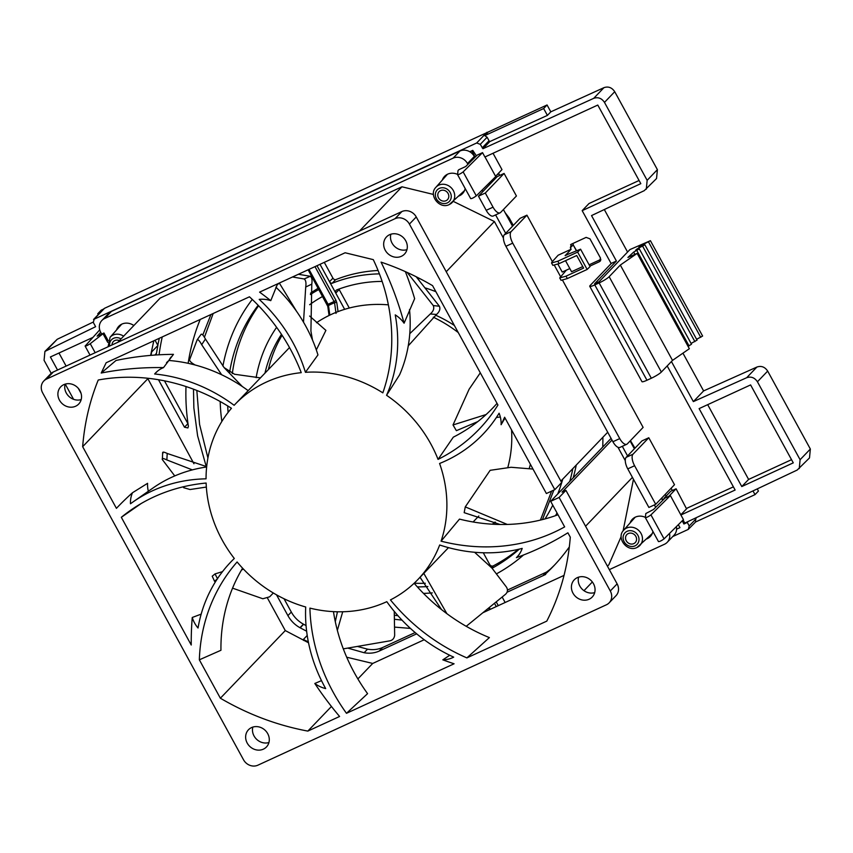 <?xml version="1.0" encoding="UTF-8"?>
<svg xmlns="http://www.w3.org/2000/svg" width="853" height="853" viewBox="0 0 853 853"><rect width="100%" height="100%" fill="white"/><g stroke="black" fill="none" stroke-linecap="round" stroke-linejoin="round"><path stroke-width="1.28" d="M329.055 315.471L327.787 306.355A1.663 0.874 -8 0 1 328.48 305.502L328.106 304.318A134.55 120.422 43.8 0 1 331.081 302.89A134.55 120.422 43.8 0 1 334.109 301.546L314.992 266.637M112.01 344.964A5.8 5.193 43.8 0 1 113.342 341.563A5.8 5.193 43.8 0 1 114.782 340.55A5.8 5.193 43.8 0 1 119.367 340.624M440.543 190.624A5.8 5.193 43.8 0 1 447.548 192.639A5.8 5.193 43.8 0 1 447.494 199.677A5.8 5.193 43.8 0 1 446.055 200.69A5.8 5.193 43.8 0 1 439.05 198.674A5.8 5.193 43.8 0 1 439.114 191.637A5.8 5.193 43.8 0 1 440.543 190.624M628.288 533.551A5.8 5.193 43.8 0 1 635.304 535.567A5.8 5.193 43.8 0 1 635.24 542.604A5.8 5.193 43.8 0 1 633.811 543.617A5.8 5.193 43.8 0 1 626.795 541.602A5.8 5.193 43.8 0 1 626.859 534.564A5.8 5.193 43.8 0 1 628.288 533.551M569.836 268.556L562.223 272.054L557.905 264.153L562.223 272.054L566.339 270.166L559.728 277.929L561.039 280.328L567.33 278.568L566.019 276.18L559.728 277.929M566.019 276.18L583.591 268.087L576.713 255.516L559.131 263.609L552.851 265.358L551.539 262.959L552.008 261.967L558.15 255.207L571.137 249.225L565.262 255.665M576.329 250.643L573.173 244.864L570.358 247.807L571.137 249.225M570.358 247.807L571.393 244.171L586.128 237.39L589.967 238.829L600.469 258.011L599.446 261.7L589.839 266.125M570.593 244.651L571.393 244.171M600.171 261.189L600.661 260.432M626.774 444.264L619.939 447.409A9.671 4.073 -114.7 0 1 612.912 441.737L619.747 438.591A9.671 4.073 65.3 0 0 626.774 444.264A9.671 4.073 65.3 0 0 627.328 443.869L643.119 427.396L562.617 280.36M560.538 276.564L554.429 265.4M552.349 261.594L526.93 215.169L520.095 218.315L504.294 234.778L511.128 231.632L526.93 215.169M630.452 440.617L634.963 448.188M632.99 454.212A9.671 4.073 65.3 0 0 634.6 465.727L655.712 504.304L674.499 484.717L648.792 437.749L641.957 440.894L626.155 457.357L632.99 454.212L648.792 437.749M505.147 602.495L502.15 597.025M661.779 497.981L662.941 500.114M686.537 508.846L676.077 488.79L672.324 490.518L671.098 488.268M695.579 517.995L695.568 521.993M695.611 521.972L755.022 494.623L752.996 490.912M680.886 514.743L687.294 508.068L733.388 486.85M482.531 152.644L477.211 155.097L465.717 166.516L458.882 169.662L458.029 170.547L457.571 174.63C458.711 174.694 460.567 173.788 463.147 171.89L482.531 152.644L484.92 156.995L597.782 105.058L640.816 183.662L582.172 210.648L589.007 203.526L639.078 180.484M495.582 176.283L501.98 169.608L493.034 153.263M500.082 212.845L493.247 215.99A9.671 4.073 -114.7 0 1 486.21 210.318L493.045 207.172A9.671 4.073 65.3 0 0 500.082 212.845A9.671 4.073 65.3 0 0 500.626 212.45L516.428 195.987L504.08 173.436L499.805 175.409L498.578 173.159M497.022 176.827L494.111 178.16M471.858 150.789L475.164 157.123M505.072 212.6L509.241 218.016L513.293 225.405M602.879 437.28A217.291 194.463 43.8 0 1 602.73 447.068M569.324 546.944A217.291 194.463 43.8 0 1 553.043 566.627A217.291 194.463 43.8 0 1 545.494 574.026M545.685 574.453L507.045 592.238M498.994 173.927L496.915 174.886M51.201 373.337L44.068 360.307L44.921 351.415L57.204 339.281L93.148 322.114M98.244 314.586L97.775 313.733L101.198 310.172L103.501 309.106M44.921 351.415L95.621 326.688L93.297 322.434L94.257 318.979L104.503 308.306L547.061 104.972L550.814 111.828L603.956 87.656C608.338 86.174 611.921 87.528 614.725 91.708L657.396 169.651L656.543 178.533L644.25 190.667L591.524 215.585L616.41 261.029L611.398 263.342L590.223 285.414A8.85 1.311 -28.7 0 0 589.754 286.309A8.85 1.311 -28.7 0 0 594.776 284.913L599.137 282.908A8.85 1.311 -28.7 0 0 609.159 276.703L620.323 265.059L637.148 253.384L627.915 257.457L633.662 252.093L639.313 248.873L635.57 250.313L636.946 249.033L644.868 244.79L638.854 247.253L640.23 245.973L650.423 240.695L629.962 249.556L599.105 281.725L594.552 283.825L616.41 261.029M604.308 209.539L627.573 252.04M682.944 353.163L703.608 390.919L756.91 367.046C761.292 365.553 764.885 366.907 767.679 371.087L810.35 449.03L809.497 457.922L797.203 470.046L684.778 523.092L683.082 519.978M757.251 488.897L758.445 491.072L755.022 494.623M414.163 583.228A179.301 160.471 -136.2 0 0 425.284 583.271M306.046 625.58L303.401 624.161C298.23 621.261 294.2 617.231 291.321 612.059L287.909 615.621C290.788 620.781 294.807 624.822 299.979 627.723L306.632 631.209M415.144 632.553L382.581 647.534C377.922 649.591 372.91 650.135 367.547 649.165L357.407 646.425M284.038 598.763L291.321 612.059M378.071 270.486A151.365 135.467 -136.2 0 0 335.549 279.72A2.751 2.463 43.8 0 1 332.937 278.163L324.289 262.361M282.087 335.272A143.379 128.313 -136.2 0 0 268.375 369.594M492.309 524.2A143.379 128.313 -136.2 0 0 494.996 522.068M164.458 380.833L188.023 423.856M159.053 354.805A257.265 230.235 43.8 0 1 162.23 336.935M394.64 615.269L397.978 615.727M339.004 289.05A2.836 2.538 -136.2 0 0 339.174 289.54L335.751 293.101M349.293 308.018L339.174 289.54M454.404 325.515A113.534 101.614 -136.2 0 0 435.627 315.215M213.197 313.477L204.421 337.255M196.83 390.461L199.57 424.378L207.919 457.997M318.212 288.239A151.365 135.467 -136.2 0 0 310.524 293.187M258.598 305.758A179.301 160.471 -136.2 0 0 232.325 373.561M518.304 549.343A179.301 160.471 -136.2 0 1 493.439 565.784A2.73 2.442 43.8 0 1 489.825 564.718L483.288 552.776M665.191 494.42L666.108 496.094M507.439 590.073L546.4 572.139L550.046 569.399A217.291 194.463 -136.2 0 0 554.738 564.825M557.222 515.063A187.095 167.433 -136.2 0 0 557.713 514.22M573.173 477.872A187.095 167.433 -136.2 0 0 576.255 465.045M572.832 468.606A187.095 167.433 43.8 0 1 569.761 481.433M557.02 512.952A187.095 167.433 43.8 0 1 555.527 515.66M523.529 554.983A187.095 167.433 43.8 0 1 496.798 573.674M492.096 568.237A179.301 160.471 -136.2 0 0 519.328 549.108M545.014 518.923A179.301 160.471 -136.2 0 0 552.755 505.168M557.734 493.972A179.301 160.471 -136.2 0 0 562.724 479.151M394.907 619.331L401.987 620.099M210.947 314.522L202.811 334.994M193.492 389.171L193.855 407.894L197.619 435.862L206.245 466.57M154.83 355.061L156.483 353.345A257.265 230.235 43.8 0 1 157.901 345.454L155.043 340.251M157.816 345.305A257.265 230.235 43.8 0 1 159.319 338.278M187.905 423.653L184.483 427.214L187.905 427.929L188.385 426.287A223.209 199.762 43.8 0 1 185.997 386.537M188.15 363.314A223.209 199.762 43.8 0 1 200.21 319.459M184.483 427.214L158.487 379.734M156.131 354.976A257.265 230.235 43.8 0 1 156.366 353.473M276.532 594.85L287.909 615.621M336.242 611.75L337.383 612.219M395.056 627.147L410.442 628.405M367.547 649.165L364.124 652.726C369.488 653.697 374.499 653.153 379.169 651.095L416.669 633.832M364.124 652.726L347.747 648.088M476.422 155.886L472.765 150.373L469.768 151.749M582.172 210.648L611.153 263.588M667.195 365.948L735.137 490.027L680.907 514.988L683.445 519.616L664.06 538.861C661.565 540.685 659.71 541.602 658.473 541.602L645.369 517.675L645.806 513.538L653.494 509.497L664.999 498.077L669.338 496.083L663.922 498.365L670.757 491.243L672.324 490.518M671.428 361.533L693.361 401.603L746.663 377.719C751.045 376.237 754.638 377.591 757.432 381.771L800.103 459.714L799.25 468.596M103.81 308.786L93.563 319.47L476.678 142.984L480.271 144.338L482.947 148.721L593.709 98.34C598.092 96.858 601.674 98.212 604.478 102.392L647.15 180.335L646.297 189.217M741.779 486.551L699.119 408.608L750.597 384.916L793.269 462.859L741.779 486.551L748.614 479.429L707.681 404.663M92.849 337.436L50.402 356.97L57.546 370.031M65.254 384.106L73.582 399.321M567.33 278.568L587.141 269.452L577.641 252.093L580.562 249.183L565.134 255.442M559.131 263.609L557.819 261.21L577.641 252.093M566.648 255.1L566.232 254.343M682.24 520.81L683.903 523.998L687.283 522.441L689.213 525.97L688.243 529.414L672.75 536.548M695.771 521.812L688.243 529.414M676.589 529.191L679.958 527.644L678.338 524.691M791.531 459.682L748.614 479.429M488.865 140.905L489.771 141.598L547.402 115.39L543.649 108.534L547.061 104.972M488.151 132.076L484.739 135.638L543.649 108.534M484.739 135.638L487.106 137.216L489.036 140.734L482.201 147.857M97.775 313.733L100.089 312.667M693.361 401.603L703.608 390.919M696.613 339.302L702.616 336.039L650.423 240.695M691.079 343.439L697.061 340.123L644.868 244.79M688.062 346.382L691.506 344.207L639.313 248.873M609.159 276.703L661.352 372.036L672.516 360.392L689.352 348.717L637.148 253.384M661.352 372.036A8.85 1.311 151.3 0 1 651.329 378.242L599.137 282.908M594.776 284.913L646.969 380.246L651.329 378.242M646.969 380.246A8.85 1.311 151.3 0 1 641.946 381.643L589.754 286.309M252.264 299.435A187.063 167.412 -136.2 0 0 222.91 366.108M220.191 401.528A187.063 167.412 -136.2 0 0 221.855 421.435M279.166 283.121A179.301 160.471 -136.2 0 0 276.958 285.051M258.15 305.299A179.301 160.471 -136.2 0 0 229.606 372.313M227.698 405.911A179.301 160.471 -136.2 0 0 228.103 412.394M318.894 289.487A151.365 135.467 -136.2 0 0 310.375 294.541M276.607 327.317A151.365 135.467 -136.2 0 0 256.135 377.655M322.69 296.428A143.379 128.313 -136.2 0 0 309.65 304.713M281.469 334.344A143.379 128.313 -136.2 0 0 264.963 373.156M423.504 593.4A187.095 167.433 -136.2 0 0 432.3 592.888M417.373 586.907A179.301 160.471 -136.2 0 0 427.854 586.544M493.215 524.254A143.379 128.313 -136.2 0 0 495.465 522.281M529.244 468.425A143.379 128.313 -136.2 0 0 530.385 464.309M420.412 278.899A151.365 135.467 -136.2 0 0 417.234 278.099M379.404 273.866A151.365 135.467 -136.2 0 0 332.137 283.281A2.751 2.463 43.8 0 1 329.589 281.831L320.003 264.323M382.123 281.405A143.379 128.313 -136.2 0 0 336.604 289.956A2.836 2.538 -136.2 0 0 335.741 293.069L329.589 281.831M435.883 291.683A143.379 128.313 -136.2 0 0 424.89 287.824M547.402 115.39L550.814 111.828M640.23 245.973L640.528 246.517M620.323 265.059L672.516 360.392M633.662 252.093L634.909 254.375M636.946 249.033L637.244 249.577M489.825 564.718L489.291 565.262M335.549 279.72L332.137 283.281M493.439 565.784L491.595 567.703M344.644 309.33L335.741 293.069M336.039 313.392L334.547 302.708A1.663 0.874 -8 0 1 336.807 302.73L338.044 311.59M317.007 265.709L335.997 300.384L334.109 301.546L334.547 302.708A133.377 119.367 -136.2 0 0 331.486 304.063A133.377 119.367 -136.2 0 0 328.48 305.502L329.823 315.109M680.907 514.988L670.383 495.561L650.935 514.881L664.06 538.861M482.947 148.721L489.771 141.598M46.958 349.965L57.204 339.281M593.709 98.34L603.956 87.656M800.103 459.714L810.35 449.03M757.432 381.771L767.679 371.087M746.663 377.719L756.91 367.046M647.15 180.335L657.396 169.651M604.478 102.392L614.725 91.708M683.903 523.998L684.778 523.081M669.242 495.913L676.077 488.79M687.283 522.441L688.211 521.471M457.571 174.63L470.696 198.61C471.837 198.674 473.703 197.768 476.283 195.87L495.732 176.56L485.005 156.963M99.705 329.876L85.119 346.105L90.034 355.083M95.184 352.705L90.247 343.684L103.949 333.001L97.114 336.146L100.665 332.243M107.755 342.405L103.096 333.896M85.257 345.806C85.417 346.414 87.081 345.71 90.247 343.684M108.15 340.678L103.949 333.001M670.383 495.561L669.338 496.083M645.39 517.707L658.473 541.602M650.935 514.881C648.44 516.705 646.574 517.622 645.348 517.622M493.045 207.172L485.304 193.023L504.08 173.436M499.805 175.409L497.246 176.582L478.469 196.169L486.21 210.318M485.304 193.023L478.469 196.169M634.6 465.727L627.765 468.873L648.888 507.45L655.712 504.304M627.765 468.873A9.671 4.073 -114.7 0 1 626.155 457.357M619.747 438.591L512.738 243.148L505.904 246.293L612.912 441.737M511.128 231.632A9.671 4.073 65.3 0 0 512.738 243.148M505.904 246.293A9.671 4.073 -114.7 0 1 504.294 234.778M587.141 269.452L590.073 266.552L580.562 249.183M551.539 262.959L557.819 261.21M565.518 260.677L571.574 271.734L582.77 266.584M58.974 353.025L66.118 366.086M78.273 388.296L81.078 393.404M573.173 244.864L576.5 250.569M151.386 351.447L151.663 351.948L157.901 345.454M303.679 640.464L303.359 639.483L307.219 635.453M327.243 304.414L328.106 304.318L308.989 269.399M546.4 572.139L542.988 575.7M316.324 349.922L325.899 330.388L309.618 316.047M386.558 395.291A126.617 113.31 43.8 0 1 430.808 443.912A126.617 113.31 43.8 0 1 438.058 459.394A184.109 164.768 43.8 0 0 497.086 406.38A184.109 164.768 43.8 0 0 497.939 405.026L432.567 285.638C416.072 275.977 398.905 268.13 381.067 262.127A322.967 289.039 -136.2 0 1 404.087 323.212A27.531 24.641 43.8 0 0 395.238 314.885A151.898 135.936 -136.2 0 1 386.558 395.291L399.588 374.83A147.057 131.607 -136.2 0 0 409.515 309.522M480.303 372.814L469.118 389.224L453.018 424.954L456.376 430.68L477.755 421.627M316.516 322.722A126.617 113.31 43.8 0 1 388.382 304.852M433.303 317.199A126.617 113.31 43.8 0 1 458.264 332.563M222.132 539.949A126.617 113.31 43.8 0 1 206.127 483.043A184.109 164.768 43.8 0 0 130.594 510.275A184.109 164.768 43.8 0 0 121.329 517.302L191.243 645.017A322.967 289.039 -136.2 0 1 192.256 617.476A27.531 24.641 43.8 0 0 198.035 628.021A151.898 135.936 -136.2 0 1 234.308 558.48A126.617 113.31 43.8 0 1 222.132 539.949M206.053 478.832A126.617 113.31 43.8 0 1 231.462 408.288A184.109 164.768 43.8 0 0 98.234 380.011C89.693 401.113 84.5 423.333 82.656 446.673L116.424 508.345A322.967 289.039 -136.2 0 1 132.503 492.725A27.531 24.641 43.8 0 0 130.488 503.771A151.898 135.936 -136.2 0 1 133.111 501.884A151.898 135.936 -136.2 0 1 206.053 478.832M157.485 371.172L154.649 373.987A151.898 135.936 -136.2 0 1 234.138 405.303A126.617 113.31 43.8 0 1 235.097 404.279A126.617 113.31 43.8 0 1 301.248 372.665A184.109 164.768 43.8 0 0 249.46 296.801L106.156 362.749L101.219 373.028L116.04 360.456A318.126 284.71 -136.2 0 1 173.458 354.347L163.509 367.611A322.967 289.039 -136.2 0 0 101.219 373.028M275.882 287.152A147.057 131.607 -136.2 0 1 317.956 354.901L305.427 372.313A126.617 113.31 43.8 0 1 382.837 392.849A184.109 164.768 43.8 0 0 373.273 259.632L345.124 252.765L259.589 292.131A322.967 289.039 -136.2 0 1 270.764 300.661A27.531 24.641 43.8 0 0 259.205 299.382A151.898 135.936 -136.2 0 1 305.427 372.313M81.184 399.588A12.443 11.132 43.8 0 1 66.299 393.03A12.443 11.132 43.8 0 1 65.084 384.149M79.969 390.717A12.443 11.132 43.8 0 1 78.7 404.045A12.443 11.132 43.8 0 1 59.465 400.153A12.443 11.132 43.8 0 1 60.744 386.825A12.443 11.132 43.8 0 1 79.969 390.717M268.93 742.526A12.443 11.132 43.8 0 1 254.045 735.958A12.443 11.132 43.8 0 1 252.829 727.087M267.714 733.644A12.443 11.132 43.8 0 1 266.445 746.972A12.443 11.132 43.8 0 1 247.21 743.08A12.443 11.132 43.8 0 1 248.49 729.752A12.443 11.132 43.8 0 1 267.714 733.644M594.701 592.6A12.443 11.132 43.8 0 1 579.816 586.032A12.443 11.132 43.8 0 1 578.601 577.161M593.485 583.719A12.443 11.132 43.8 0 1 592.206 597.047A12.443 11.132 43.8 0 1 572.981 593.155A12.443 11.132 43.8 0 1 574.25 579.827A12.443 11.132 43.8 0 1 593.485 583.719M406.945 249.662A12.443 11.132 43.8 0 1 392.06 243.105A12.443 11.132 43.8 0 1 390.855 234.223M405.74 240.791A12.443 11.132 43.8 0 1 404.461 254.119A12.443 11.132 43.8 0 1 385.236 250.228A12.443 11.132 43.8 0 1 386.505 236.899A12.443 11.132 43.8 0 1 405.74 240.791M646.681 538.915A12.443 11.132 -136.2 0 0 650.274 536.516A12.443 11.132 -136.2 0 0 652.908 531.44M458.935 195.987A12.443 11.132 -136.2 0 0 462.529 193.588A12.443 11.132 -136.2 0 0 465.152 188.534M346.478 713.311L454.084 663.783A322.967 289.039 -136.2 0 1 442.824 659.849A27.531 24.641 43.8 0 0 453.689 657.141A151.898 135.936 -136.2 0 1 386.804 601.674A126.617 113.31 43.8 0 1 309.906 608.114A184.109 164.768 43.8 0 0 346.478 713.311L367.579 693.649A179.279 160.439 43.8 0 1 333.47 611.633M314.81 683.477A322.967 289.039 -136.2 0 0 339.59 716.477L307.826 731.096C277.214 725.359 248.063 714.409 220.373 698.223L199.346 659.817A184.109 164.768 43.8 0 1 237.113 561.967A126.617 113.31 43.8 0 0 305.705 606.995A151.898 135.936 -136.2 0 0 325.675 688.584A27.531 24.641 43.8 0 1 314.81 683.477L321.496 680.63M466.879 657.898L546.784 621.123C560.058 595.191 567.895 567.213 570.294 537.187L567.885 532.794A322.967 289.039 -136.2 0 1 516.396 557.659A27.531 24.641 43.8 0 0 517.046 556.998A27.531 24.641 43.8 0 0 522.185 548.394A151.898 135.936 -136.2 0 1 439.679 544.992A126.617 113.31 43.8 0 1 417.853 579.582A126.617 113.31 43.8 0 1 390.45 599.904A184.109 164.768 43.8 0 0 466.879 657.898L489.377 637.596A179.279 160.439 43.8 0 1 414.142 583.249M154.649 373.987A27.531 24.641 43.8 0 1 155.609 372.91A27.531 24.641 43.8 0 1 163.509 367.611M43.78 381.024L50.615 373.902A11.057 9.895 43.8 0 1 53.344 371.961L46.51 379.084A11.057 9.895 -136.2 0 0 43.78 381.024A11.057 9.895 -136.2 0 0 42.65 392.881L243.521 759.778A11.057 9.895 -136.2 0 0 257.894 765.184L606.43 604.777A11.057 9.895 -136.2 0 0 609.159 602.836A11.057 9.895 -136.2 0 0 610.3 590.99L559.099 497.459L550.665 501.34L564.654 526.898A184.109 164.768 43.8 0 1 441.065 541.165A126.617 113.31 43.8 0 0 439.583 463.488A151.898 135.936 -136.2 0 0 497.651 415.539A151.898 135.936 -136.2 0 0 499.101 413.225A27.531 24.641 43.8 0 1 501.095 424.709A322.967 289.039 -136.2 0 0 504.613 417.234L546.389 493.524L554.813 489.654L561.647 482.531L416.253 216.961L409.419 224.083L554.813 489.654M409.419 224.083A11.057 9.895 -136.2 0 0 395.056 218.677L401.88 211.555L53.344 371.961M46.51 379.084L395.056 218.677M632.425 477.381L585.574 526.226M617.988 447.303L625.27 460.609M611.996 440.063L562.052 492.128L565.923 490.336L617.124 583.868A11.057 9.895 43.8 0 1 615.994 595.714L609.159 602.836M621.176 536.526L608.871 564.739L607.464 566.211M592.345 581.97L583.985 590.692M359.486 231.067L401.955 186.796L160.204 298.06L117.735 342.33M446.236 271.723L494.388 221.535L503.409 238.03M560.858 481.092L607.709 432.247M565.923 490.336L559.099 497.459M512.525 226.205L503.409 209.561M489.675 184.483L489.004 183.246M474.865 157.421L474.321 156.43L467.487 163.552L467.913 164.33M482.052 190.144L482.851 191.605M495.604 214.903L505.69 233.327M662.642 500.412L661.48 498.291M634.387 448.785L630.1 440.969M676.397 526.621A11.057 9.895 43.8 0 1 674.062 535.183L667.227 542.305A11.057 9.895 -136.2 0 0 669.498 533.456M104.578 318.553A11.057 9.895 -136.2 0 0 101.848 320.493L108.683 313.371A11.057 9.895 43.8 0 1 111.412 311.43L104.578 318.553L453.114 158.146L459.948 151.024L111.412 311.43M459.948 151.024A11.057 9.895 43.8 0 1 474.321 156.43M153.807 340.816L150.629 355.392M147.612 378.242L193.951 463.765M267.586 598.273L285.275 630.57L308.519 642.778M346.713 657.215L372.718 663.442L424.218 639.739M482.851 612.753L564.036 575.391M611.068 438.367L550.665 501.34M372.718 663.442L357.865 678.924M331.444 706.476L307.826 731.096M285.275 630.57L220.373 698.223M140.958 503.654A179.279 160.439 43.8 0 0 140.766 503.814L121.329 517.302M242.593 568.194A179.279 160.439 43.8 0 0 220.948 650.274L199.346 659.817M147.548 379.02L82.656 446.673M401.88 211.555A11.057 9.895 43.8 0 1 416.253 216.961M633.459 479.279L623.095 530.907M133.857 325.526A12.443 11.132 -136.2 0 0 118.802 326.283A12.443 11.132 -136.2 0 0 116.552 329.983M645.38 517.366A12.443 11.132 -136.2 0 0 632.318 519.296A12.443 11.132 -136.2 0 0 630.068 522.985M457.592 174.417A12.443 11.132 -136.2 0 0 444.573 176.358A12.443 11.132 -136.2 0 0 442.312 180.058M667.227 542.305A11.057 9.895 -136.2 0 1 664.498 544.246L609.33 569.633M622.306 446.322L627.552 455.907M654.379 504.912L655.69 507.322M494.388 221.535L453.327 201.393M433.441 194.441L401.955 186.796M467.487 163.552A11.057 9.895 -136.2 0 0 453.114 158.146M101.848 320.493A11.057 9.895 -136.2 0 0 100.718 332.339L101.656 334.056M201.169 614.128L192.256 617.476M497.032 403.373A179.279 160.439 43.8 0 1 453.306 437.162L438.058 459.394M558.011 514.764A179.279 160.439 43.8 0 1 459.49 519.104L441.065 541.165M511.544 429.891A126.617 113.31 43.8 0 1 507.823 467.433M532.997 469.065L511.075 467.273L490.144 470.323L465.269 506.895L464.171 512.664L500.125 524.488M496.382 417.501L500.316 416.968M453.018 424.954L486.103 414.537M553.842 490.102L542.465 519.594M540.439 520.095L551.614 491.125M465.269 506.895L507.3 524.446M466.228 626.305L505.573 594.232C507.652 592.249 507.983 589.913 506.565 587.248L492 568.141L474.588 552.264M420.049 577.289L441.534 609.575M423.802 573.376L446.897 613.691M343.301 648.856L389.96 640.827C392.647 640.155 394.214 638.343 394.662 635.4L394.257 611.377M337.457 611.782L335.304 621.698M342.714 611.761L337.351 630.346M232.56 588.154L262.852 598.763L269.676 596.801L273.312 592.984M217.28 578.942L214.551 581.288L212.216 576.201L215.031 573.909L217.579 578.867M222.505 571.649L215.031 573.909M243.425 569.068L241.484 570.049M214.551 581.288L215.297 582.013M162.987 453.188C162.251 451.674 163.659 451.77 167.209 453.465L166.868 459.938C163.158 458.178 161.665 458.072 162.39 459.639L174.758 475.91M183.075 486.85L183.736 487.724L190.07 489.526L206.341 487.063M206.671 466.644L167.209 453.465M192.33 469.886L166.868 459.938M162.656 452.431L162.39 459.639M197.16 339.803L201.105 334.312C201.969 333.715 203.409 335.282 205.424 339.025L201.681 344.687C199.591 340.837 198.088 339.217 197.16 339.803L189.622 359.657C189.451 360.734 190.603 362.099 193.098 363.762L195.124 364.999M260.432 377.879L234.554 374.254L224.094 367.59L205.424 339.025M242.359 386.558L224.094 367.59M221.641 374.755L201.681 344.687M298.401 274.271L310.268 276.276C311.878 277.342 312.379 279.965 311.782 284.124L305.715 287.034C306.334 282.791 305.811 280.093 304.148 278.963L292.504 276.99M304.148 278.963L310.268 276.276M296.545 311.302L279.326 283.047M312.497 339.995L310.918 331.135L311.782 284.124M303.508 322.167L305.715 287.034M416.168 276.735L439.391 306.238C440.543 308.946 439.583 311.686 436.523 314.469L430.296 313.968C433.452 311.185 434.444 308.381 433.271 305.566L407.222 272.459M433.271 305.566L439.391 306.238M408.256 345.838L436.523 314.469M409.781 333.683L430.296 313.968M148.347 491.243A27.531 24.641 43.8 0 1 147.58 483.32L132.503 492.725M206.639 466.986A147.057 131.607 -136.2 0 0 153.103 487.927L133.111 501.884M248.18 390.653A147.057 131.607 -136.2 0 0 168.894 360.478L166.538 362.61M168.894 360.478A27.531 24.641 43.8 0 1 171.101 356.959M277.588 283.846L270.764 300.661M405.367 271.627A318.126 284.71 -136.2 0 1 414.633 298.667L404.087 323.212M505.051 418.034L501.095 424.709M517.376 556.657L516.396 557.659M449.734 655.264L442.824 659.849M121.03 338.886A8.37 7.496 -136.2 0 0 113.556 338.321A8.37 7.496 -136.2 0 0 109.685 346.041M108.075 346.776L110.101 337.255A11.132 9.969 43.8 0 1 113.086 335.048A11.132 9.969 43.8 0 1 123.632 336.189M439.327 188.396A8.37 7.496 -136.2 0 0 436.405 198.834A8.37 7.496 -136.2 0 0 447.281 202.918A8.37 7.496 -136.2 0 0 450.203 192.479A8.37 7.496 -136.2 0 0 439.327 188.396M464.49 190.624L449.286 204.539C439.615 209.71 428.142 195.06 435.872 187.329A11.132 9.969 43.8 0 1 438.847 185.122A11.132 9.969 43.8 0 1 452.41 189.142A11.132 9.969 43.8 0 1 451.93 202.737A11.132 9.969 43.8 0 1 449.424 204.443M627.072 531.323A8.37 7.496 -136.2 0 0 624.151 541.762A8.37 7.496 -136.2 0 0 635.027 545.845A8.37 7.496 -136.2 0 0 637.948 535.407A8.37 7.496 -136.2 0 0 627.072 531.323M652.236 533.562L637.031 547.466C627.36 552.637 615.898 537.987 623.618 530.257A11.132 9.969 43.8 0 1 626.603 528.05A11.132 9.969 43.8 0 1 640.166 532.08A11.132 9.969 43.8 0 1 639.675 545.664A11.132 9.969 43.8 0 1 637.18 547.37M496.211 601.866L498.291 605.651M648.547 241.996L700.75 337.33M636.85 250.569L689.043 345.913M642.693 246.282L694.896 341.616M600.843 259.419L589.114 264.814L600.843 259.387M332.937 278.163L329.525 281.725M303.401 624.161L299.979 627.723M382.581 647.534L379.169 651.095M303.615 624.279L300.203 627.84M336.807 302.73L335.997 300.384M489.27 607.517L490.272 609.341M496.275 606.579L494.473 603.284M480.271 144.338L487.106 137.216M476.678 142.984L486.924 132.3M689.213 525.97L696.037 518.848M476.283 195.87L463.147 171.89M470.696 198.61L457.613 174.726M472.988 150.778L472.157 151.642M151.663 351.948A257.265 230.235 -136.2 0 0 151.013 355.36M303.359 639.483A257.084 230.075 -136.2 0 0 308.338 641.872M550.046 569.399L546.634 572.96M610.3 590.99L617.124 583.868M623.618 530.257L635.186 517.206M435.872 187.329L447.441 174.279M110.101 337.255L121.68 324.204M573.269 244.672L572.896 243.478M488.524 608.136L489.398 609.735M327.787 306.355L308.114 269.793M235.097 404.279L289.508 347.555M417.853 579.582L448.486 547.637M473.095 521.983L478.832 516.001M499.112 413.257L497.651 415.539"/></g></svg>
